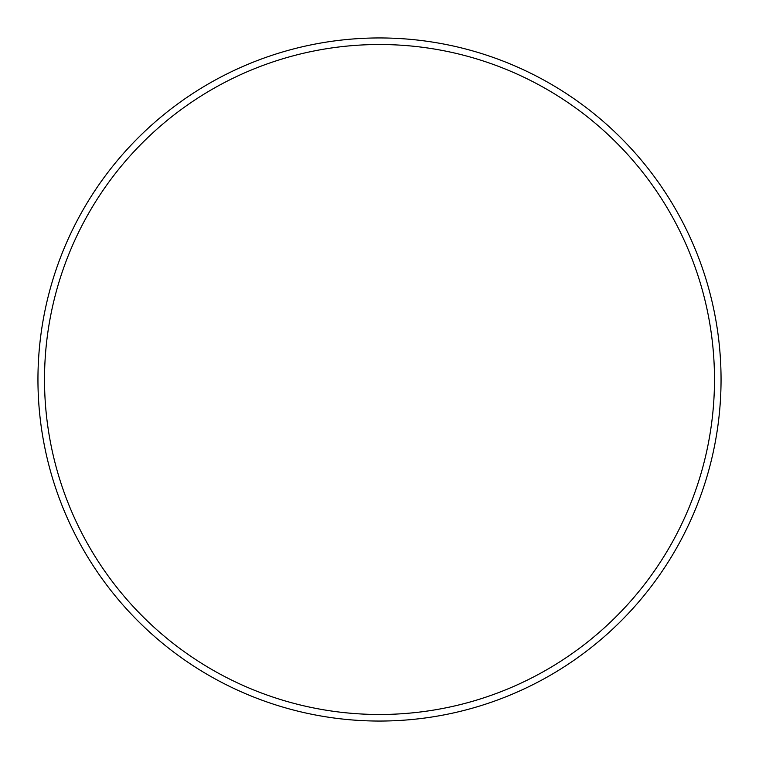 <?xml version="1.0" encoding="UTF-8"?>
<svg xmlns="http://www.w3.org/2000/svg" width="759" height="759" viewBox="0 0 759 759"><rect width="100%" height="100%" fill="white"/><g stroke="black" fill="none" stroke-linecap="round" stroke-linejoin="round"><path stroke-width="1.14" d="M714.485 379.5A334.985 334.985 0 0 0 379.5 44.515A334.985 334.985 0 0 0 44.515 379.5A334.985 334.985 0 0 0 379.5 714.485A334.985 334.985 0 0 0 714.485 379.5M37.95 379.5A341.55 341.55 0 0 1 379.5 37.95A341.55 341.55 0 0 1 721.05 379.5A341.55 341.55 0 0 1 379.5 721.05A341.55 341.55 0 0 1 37.95 379.5"/></g></svg>
